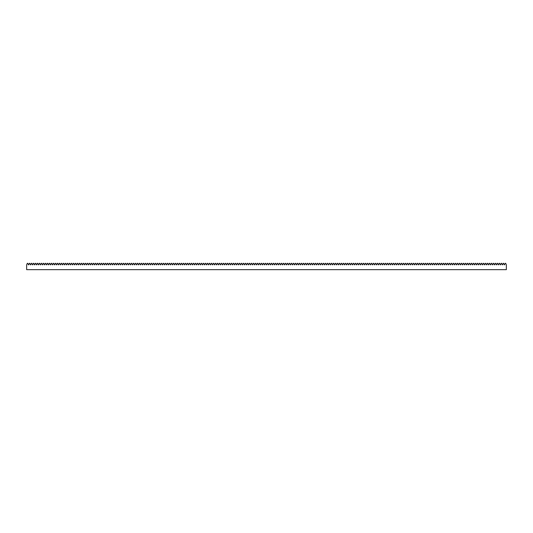 <?xml version="1.0" encoding="UTF-8"?>
<svg xmlns="http://www.w3.org/2000/svg" width="533" height="533" viewBox="0 0 533 533"><rect width="100%" height="100%" fill="white"/><g stroke="black" fill="none" stroke-linecap="round" stroke-linejoin="round"><path stroke-width="0.8" d="M505.677 263.342L506.35 264.774L506.35 269.658L26.65 269.658L26.65 264.774L27.323 263.342L27.863 263.342L28.382 264.774L28.802 264.774L29.322 263.342L29.861 263.342L30.381 264.774L30.801 264.774L31.32 263.342L31.86 263.342L32.38 264.774L32.799 264.774L33.319 263.342L33.859 263.342L34.379 264.774L34.798 264.774L35.318 263.342L35.858 263.342L36.377 264.774L36.797 264.774L37.317 263.342L37.856 263.342L38.376 264.774L38.796 264.774L39.315 263.342L39.855 263.342L40.375 264.774L40.794 264.774L41.321 263.342L41.854 263.342L42.373 264.774L42.793 264.774L43.32 263.342L43.853 263.342L44.372 264.774L44.792 264.774L45.318 263.342L45.851 263.342L46.371 264.774L46.797 264.774L47.317 263.342L47.85 263.342L48.37 264.774L48.796 264.774L49.316 263.342L49.849 263.342L50.375 264.774L50.795 264.774L51.315 263.342L51.848 263.342L52.374 264.774L52.794 264.774L53.313 263.342L53.846 263.342L54.373 264.774L54.792 264.774L55.312 263.342L55.852 263.342L56.371 264.774L56.791 264.774L57.311 263.342L57.85 263.342L58.37 264.774L58.79 264.774L59.31 263.342L59.849 263.342L60.369 264.774L60.789 264.774L61.308 263.342L61.848 263.342L62.368 264.774L62.787 264.774L63.307 263.342L63.847 263.342L64.366 264.774L64.786 264.774L65.306 263.342L65.845 263.342L66.365 264.774L66.785 264.774L67.305 263.342L67.844 263.342L68.364 264.774L68.784 264.774L69.31 263.342L69.843 263.342L70.363 264.774L70.782 264.774L71.309 263.342L71.842 263.342L72.361 264.774L72.781 264.774L73.307 263.342L73.84 263.342L74.36 264.774L74.787 264.774L75.306 263.342L75.839 263.342L76.366 264.774L76.785 264.774L77.305 263.342L77.838 263.342L78.364 264.774L78.784 264.774L79.304 263.342L79.837 263.342L80.363 264.774L80.783 264.774L81.302 263.342L81.842 263.342L82.362 264.774L82.782 264.774L83.301 263.342L83.841 263.342L84.361 264.774L84.78 264.774L85.3 263.342L85.84 263.342L86.359 264.774L86.779 264.774L87.299 263.342L87.838 263.342L88.358 264.774L88.778 264.774L89.297 263.342L89.837 263.342L90.357 264.774L90.777 264.774L91.296 263.342L91.836 263.342L92.356 264.774L92.775 264.774L93.295 263.342L93.835 263.342L94.354 264.774L94.774 264.774L95.3 263.342L95.833 263.342L96.353 264.774L96.773 264.774L97.299 263.342L97.832 263.342L98.352 264.774L98.772 264.774L99.298 263.342L99.831 263.342L100.351 264.774L100.777 264.774L101.297 263.342L101.83 263.342L102.349 264.774L102.776 264.774L103.295 263.342L103.828 263.342L104.355 264.774L104.774 264.774L105.294 263.342L105.827 263.342L106.353 264.774L106.773 264.774L107.293 263.342L107.826 263.342L108.352 264.774L108.772 264.774L109.292 263.342L109.831 263.342L110.351 264.774L110.771 264.774L111.29 263.342L111.83 263.342L112.35 264.774L112.769 264.774L113.289 263.342L113.829 263.342L114.348 264.774L114.768 264.774L115.288 263.342L115.828 263.342L116.347 264.774L116.767 264.774L117.287 263.342L117.826 263.342L118.346 264.774L118.766 264.774L119.285 263.342L119.825 263.342L120.345 264.774L120.764 264.774L121.284 263.342L121.824 263.342L122.343 264.774L122.763 264.774L123.29 263.342L123.823 263.342L124.342 264.774L124.762 264.774L125.288 263.342L125.821 263.342L126.341 264.774L126.761 264.774L127.287 263.342L127.82 263.342L128.34 264.774L128.766 264.774L129.286 263.342L129.819 263.342L130.338 264.774L130.765 264.774L131.285 263.342L131.818 263.342L132.344 264.774L132.764 264.774L133.283 263.342L133.816 263.342L134.343 264.774L134.762 264.774L135.282 263.342L135.815 263.342L136.341 264.774L136.761 264.774L137.281 263.342L137.82 263.342L138.34 264.774L138.76 264.774L139.28 263.342L139.819 263.342L140.339 264.774L140.759 264.774L141.278 263.342L141.818 263.342L142.338 264.774L142.757 264.774L143.277 263.342L143.817 263.342L144.336 264.774L144.756 264.774L145.276 263.342L145.815 263.342L146.335 264.774L146.755 264.774L147.275 263.342L147.814 263.342L148.334 264.774L148.754 264.774L149.273 263.342L149.813 263.342L150.333 264.774L150.752 264.774L151.279 263.342L151.812 263.342L152.331 264.774L152.751 264.774L153.277 263.342L153.81 263.342L154.33 264.774L154.75 264.774L155.276 263.342L155.809 263.342L156.329 264.774L156.755 264.774L157.275 263.342L157.808 263.342L158.334 264.774L158.754 264.774L159.274 263.342L159.807 263.342L160.333 264.774L160.753 264.774L161.272 263.342L161.805 263.342L162.332 264.774L162.752 264.774L163.271 263.342L163.804 263.342L164.331 264.774L164.75 264.774L165.27 263.342L165.81 263.342L166.329 264.774L166.749 264.774L167.269 263.342L167.808 263.342L168.328 264.774L168.748 264.774L169.267 263.342L169.807 263.342L170.327 264.774L170.747 264.774L171.266 263.342L171.806 263.342L172.326 264.774L172.745 264.774L173.265 263.342L173.805 263.342L174.324 264.774L174.744 264.774L175.264 263.342L175.803 263.342L176.323 264.774L176.743 264.774L177.269 263.342L177.802 263.342L178.322 264.774L178.742 264.774L179.268 263.342L179.801 263.342L180.321 264.774L180.74 264.774L181.267 263.342L181.8 263.342L182.319 264.774L182.739 264.774L183.265 263.342L183.798 263.342L184.318 264.774L184.744 264.774L185.264 263.342L185.797 263.342L186.323 264.774L186.743 264.774L187.263 263.342L187.796 263.342L188.322 264.774L188.742 264.774L189.262 263.342L189.795 263.342L190.321 264.774L190.741 264.774L191.26 263.342L191.8 263.342L192.32 264.774L192.739 264.774L193.259 263.342L193.799 263.342L194.318 264.774L194.738 264.774L195.258 263.342L195.798 263.342L196.317 264.774L196.737 264.774L197.257 263.342L197.796 263.342L198.316 264.774L198.736 264.774L199.255 263.342L199.795 263.342L200.315 264.774L200.734 264.774L201.254 263.342L201.794 263.342L202.313 264.774L202.733 264.774L203.253 263.342L203.793 263.342L204.312 264.774L204.732 264.774L205.258 263.342L205.791 263.342L206.311 264.774L206.731 264.774L207.257 263.342L207.79 263.342L208.31 264.774L208.729 264.774L209.256 263.342L209.789 263.342L210.308 264.774L210.735 264.774L211.255 263.342L211.788 263.342L212.307 264.774L212.734 264.774L213.253 263.342L213.786 263.342L214.313 264.774L214.732 264.774L215.252 263.342L215.785 263.342L216.311 264.774L216.731 264.774L217.251 263.342L217.784 263.342L218.31 264.774L218.73 264.774L219.25 263.342L219.789 263.342L220.309 264.774L220.729 264.774L221.248 263.342L221.788 263.342L222.308 264.774L222.727 264.774L223.247 263.342L223.787 263.342L224.306 264.774L224.726 264.774L225.246 263.342L225.785 263.342L226.305 264.774L226.725 264.774L227.245 263.342L227.784 263.342L228.304 264.774L228.724 264.774L229.243 263.342L229.783 263.342L230.303 264.774L230.722 264.774L231.242 263.342L231.782 263.342L232.301 264.774L232.721 264.774L233.247 263.342L233.78 263.342L234.3 264.774L234.72 264.774L235.246 263.342L235.779 263.342L236.299 264.774L236.719 264.774L237.245 263.342L237.778 263.342L238.298 264.774L238.724 264.774L239.244 263.342L239.777 263.342L240.296 264.774L240.723 264.774L241.242 263.342L241.775 263.342L242.302 264.774L242.722 264.774L243.241 263.342L243.774 263.342L244.301 264.774L244.72 264.774L245.24 263.342L245.773 263.342L246.299 264.774L246.719 264.774L247.239 263.342L247.778 263.342L248.298 264.774L248.718 264.774L249.237 263.342L249.777 263.342L250.297 264.774L250.717 264.774L251.236 263.342L251.776 263.342L252.296 264.774L252.715 264.774L253.235 263.342L253.775 263.342L254.294 264.774L254.714 264.774L255.234 263.342L255.773 263.342L256.293 264.774L256.713 264.774L257.232 263.342L257.772 263.342L258.292 264.774L258.712 264.774L259.231 263.342L259.771 263.342L260.291 264.774L260.71 264.774L261.237 263.342L261.77 263.342L262.289 264.774L262.709 264.774L263.235 263.342L263.768 263.342L264.288 264.774L264.708 264.774L265.234 263.342L265.767 263.342L266.287 264.774L266.713 264.774L267.233 263.342L267.766 263.342L268.292 264.774L268.712 264.774L269.232 263.342L269.765 263.342L270.291 264.774L270.711 264.774L271.23 263.342L271.763 263.342L272.29 264.774L272.709 264.774L273.229 263.342L273.769 263.342L274.288 264.774L274.708 264.774L275.228 263.342L275.768 263.342L276.287 264.774L276.707 264.774L277.227 263.342L277.766 263.342L278.286 264.774L278.706 264.774L279.225 263.342L279.765 263.342L280.285 264.774L280.704 264.774L281.224 263.342L281.764 263.342L282.283 264.774L282.703 264.774L283.223 263.342L283.763 263.342L284.282 264.774L284.702 264.774L285.222 263.342L285.761 263.342L286.281 264.774L286.701 264.774L287.227 263.342L287.76 263.342L288.28 264.774L288.699 264.774L289.226 263.342L289.759 263.342L290.278 264.774L290.698 264.774L291.225 263.342L291.758 263.342L292.277 264.774L292.704 264.774L293.223 263.342L293.756 263.342L294.276 264.774L294.702 264.774L295.222 263.342L295.755 263.342L296.281 264.774L296.701 264.774L297.221 263.342L297.754 263.342L298.28 264.774L298.7 264.774L299.22 263.342L299.753 263.342L300.279 264.774L300.699 264.774L301.218 263.342L301.758 263.342L302.278 264.774L302.697 264.774L303.217 263.342L303.757 263.342L304.276 264.774L304.696 264.774L305.216 263.342L305.755 263.342L306.275 264.774L306.695 264.774L307.215 263.342L307.754 263.342L308.274 264.774L308.694 264.774L309.213 263.342L309.753 263.342L310.273 264.774L310.692 264.774L311.212 263.342L311.752 263.342L312.271 264.774L312.691 264.774L313.211 263.342L313.75 263.342L314.27 264.774L314.69 264.774L315.216 263.342L315.749 263.342L316.269 264.774L316.689 264.774L317.215 263.342L317.748 263.342L318.268 264.774L318.687 264.774L319.214 263.342L319.747 263.342L320.266 264.774L320.693 264.774L321.212 263.342L321.745 263.342L322.265 264.774L322.692 264.774L323.211 263.342L323.744 263.342L324.271 264.774L324.69 264.774L325.21 263.342L325.743 263.342L326.269 264.774L326.689 264.774L327.209 263.342L327.742 263.342L328.268 264.774L328.688 264.774L329.207 263.342L329.747 263.342L330.267 264.774L330.687 264.774L331.206 263.342L331.746 263.342L332.266 264.774L332.685 264.774L333.205 263.342L333.745 263.342L334.264 264.774L334.684 264.774L335.204 263.342L335.743 263.342L336.263 264.774L336.683 264.774L337.202 263.342L337.742 263.342L338.262 264.774L338.682 264.774L339.201 263.342L339.741 263.342L340.261 264.774L340.68 264.774L341.2 263.342L341.74 263.342L342.259 264.774L342.679 264.774L343.205 263.342L343.738 263.342L344.258 264.774L344.678 264.774L345.204 263.342L345.737 263.342L346.257 264.774L346.677 264.774L347.203 263.342L347.736 263.342L348.256 264.774L348.682 264.774L349.202 263.342L349.735 263.342L350.261 264.774L350.681 264.774L351.2 263.342L351.733 263.342L352.26 264.774L352.679 264.774L353.199 263.342L353.732 263.342L354.258 264.774L354.678 264.774L355.198 263.342L355.731 263.342L356.257 264.774L356.677 264.774L357.197 263.342L357.736 263.342L358.256 264.774L358.676 264.774L359.195 263.342L359.735 263.342L360.255 264.774L360.674 264.774L361.194 263.342L361.734 263.342L362.253 264.774L362.673 264.774L363.193 263.342L363.733 263.342L364.252 264.774L364.672 264.774L365.192 263.342L365.731 263.342L366.251 264.774L366.671 264.774L367.19 263.342L367.73 263.342L368.25 264.774L368.669 264.774L369.196 263.342L369.729 263.342L370.248 264.774L370.668 264.774L371.195 263.342L371.728 263.342L372.247 264.774L372.667 264.774L373.193 263.342L373.726 263.342L374.246 264.774L374.666 264.774L375.192 263.342L375.725 263.342L376.245 264.774L376.671 264.774L377.191 263.342L377.724 263.342L378.25 264.774L378.67 264.774L379.19 263.342L379.723 263.342L380.249 264.774L380.669 264.774L381.188 263.342L381.721 263.342L382.248 264.774L382.667 264.774L383.187 263.342L383.727 263.342L384.246 264.774L384.666 264.774L385.186 263.342L385.725 263.342L386.245 264.774L386.665 264.774L387.185 263.342L387.724 263.342L388.244 264.774L388.664 264.774L389.183 263.342L389.723 263.342L390.243 264.774L390.662 264.774L391.182 263.342L391.722 263.342L392.241 264.774L392.661 264.774L393.181 263.342L393.72 263.342L394.24 264.774L394.66 264.774L395.18 263.342L395.719 263.342L396.239 264.774L396.659 264.774L397.185 263.342L397.718 263.342L398.238 264.774L398.657 264.774L399.184 263.342L399.717 263.342L400.236 264.774L400.656 264.774L401.182 263.342L401.715 263.342L402.235 264.774L402.662 264.774L403.181 263.342L403.714 263.342L404.234 264.774L404.66 264.774L405.18 263.342L405.713 263.342L406.239 264.774L406.659 264.774L407.179 263.342L407.712 263.342L408.238 264.774L408.658 264.774L409.177 263.342L409.71 263.342L410.237 264.774L410.657 264.774L411.176 263.342L411.716 263.342L412.236 264.774L412.655 264.774L413.175 263.342L413.715 263.342L414.234 264.774L414.654 264.774L415.174 263.342L415.713 263.342L416.233 264.774L416.653 264.774L417.172 263.342L417.712 263.342L418.232 264.774L418.652 264.774L419.171 263.342L419.711 263.342L420.231 264.774L420.65 264.774L421.17 263.342L421.71 263.342L422.229 264.774L422.649 264.774L423.169 263.342L423.708 263.342L424.228 264.774L424.648 264.774L425.174 263.342L425.707 263.342L426.227 264.774L426.647 264.774L427.173 263.342L427.706 263.342L428.226 264.774L428.645 264.774L429.172 263.342L429.705 263.342L430.224 264.774L430.651 264.774L431.17 263.342L431.703 263.342L432.223 264.774L432.649 264.774L433.169 263.342L433.702 263.342L434.228 264.774L434.648 264.774L435.168 263.342L435.701 263.342L436.227 264.774L436.647 264.774L437.167 263.342L437.7 263.342L438.226 264.774L438.646 264.774L439.165 263.342L439.705 263.342L440.225 264.774L440.644 264.774L441.164 263.342L441.704 263.342L442.223 264.774L442.643 264.774L443.163 263.342L443.703 263.342L444.222 264.774L444.642 264.774L445.162 263.342L445.701 263.342L446.221 264.774L446.641 264.774L447.16 263.342L447.7 263.342L448.22 264.774L448.639 264.774L449.159 263.342L449.699 263.342L450.218 264.774L450.638 264.774L451.158 263.342L451.698 263.342L452.217 264.774L452.637 264.774L453.163 263.342L453.696 263.342L454.216 264.774L454.636 264.774L455.162 263.342L455.695 263.342L456.215 264.774L456.634 264.774L457.161 263.342L457.694 263.342L458.213 264.774L458.64 264.774L459.16 263.342L459.693 263.342L460.219 264.774L460.639 264.774L461.158 263.342L461.691 263.342L462.218 264.774L462.637 264.774L463.157 263.342L463.69 263.342L464.216 264.774L464.636 264.774L465.156 263.342L465.695 263.342L466.215 264.774L466.635 264.774L467.155 263.342L467.694 263.342L468.214 264.774L468.634 264.774L469.153 263.342L469.693 263.342L470.213 264.774L470.632 264.774L471.152 263.342L471.692 263.342L472.211 264.774L472.631 264.774L473.151 263.342L473.69 263.342L474.21 264.774L474.63 264.774L475.15 263.342L475.689 263.342L476.209 264.774L476.629 264.774L477.148 263.342L477.688 263.342L478.208 264.774L478.627 264.774L479.154 263.342L479.687 263.342L480.206 264.774L480.626 264.774L481.152 263.342L481.685 263.342L482.205 264.774L482.625 264.774L483.151 263.342L483.684 263.342L484.204 264.774L484.63 264.774L485.15 263.342L485.683 263.342L486.203 264.774L486.629 264.774L487.149 263.342L487.682 263.342L488.208 264.774L488.628 264.774L489.147 263.342L489.68 263.342L490.207 264.774L490.626 264.774L491.146 263.342L491.679 263.342L492.206 264.774L492.625 264.774L493.145 263.342L493.685 263.342L494.204 264.774L494.624 264.774L495.144 263.342L495.683 263.342L496.203 264.774L496.623 264.774L497.142 263.342L497.682 263.342L498.202 264.774L498.621 264.774L499.141 263.342L499.681 263.342L500.201 264.774L500.62 264.774L501.14 263.342L501.68 263.342L502.199 264.774L502.619 264.774L503.139 263.342L503.678 263.342L504.198 264.774L504.618 264.774L505.137 263.342L505.677 263.342"/></g></svg>
